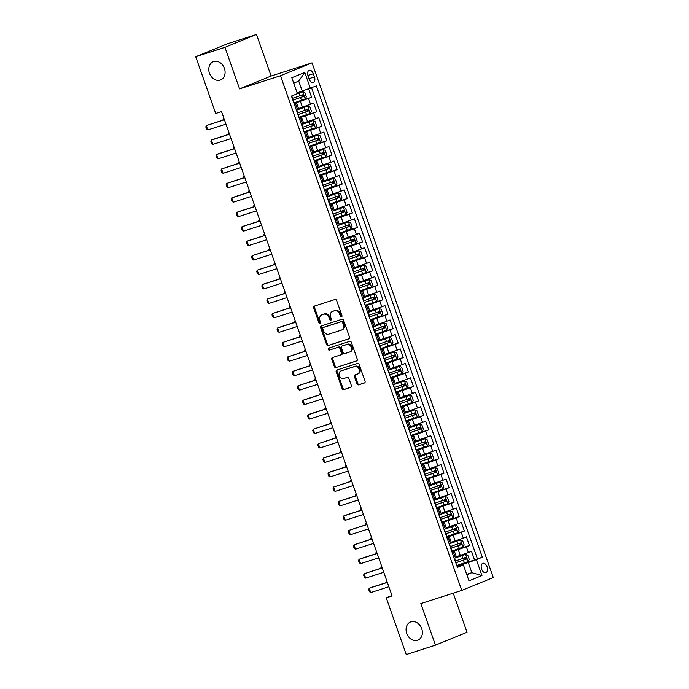 <?xml version="1.0" encoding="UTF-8"?>
<svg xmlns="http://www.w3.org/2000/svg" width="689" height="689" viewBox="0 0 689 689"><rect width="100%" height="100%" fill="white"/><g stroke="black" fill="none" stroke-linecap="round" stroke-linejoin="round"><path stroke-width="1.03" d="M341.494 316.854A1.051 0.844 -112.2 0 0 341.942 315.605L336.637 300.525A1.507 1.206 -112.2 0 0 334.992 299.474L314.339 306.114A1.507 1.206 -112.2 0 0 313.684 307.905L318.998 322.986A1.051 0.844 -112.2 0 0 320.6 322.469L319.92 320.514A4.814 3.85 -112.2 0 1 321.772 314.873A4.814 3.85 -112.2 0 1 321.987 314.795L323.709 314.244A4.814 3.85 -112.2 0 1 328.98 317.603L329.669 319.55A1.051 0.844 -112.2 0 0 331.271 319.033L330.591 317.086A4.814 3.85 -112.2 0 1 332.434 311.445A4.814 3.85 -112.2 0 1 332.658 311.359L334.38 310.808A4.814 3.85 -112.2 0 1 339.651 314.167L340.34 316.122A1.051 0.844 -112.2 0 0 341.494 316.854M410.971 621.805A9.818 7.846 -112.2 0 0 410.523 621.969A9.818 7.846 -112.2 0 0 406.854 633.742A9.818 7.846 -112.2 0 0 417.491 640.305A9.818 7.846 -112.2 0 0 417.939 640.141A9.818 7.846 -112.2 0 0 421.608 628.368A9.818 7.846 -112.2 0 0 410.971 621.805M213.685 61.562A9.818 7.846 -112.2 0 0 213.237 61.726A9.818 7.846 -112.2 0 0 209.568 73.508A9.818 7.846 -112.2 0 0 220.204 80.07A9.818 7.846 -112.2 0 0 220.652 79.907A9.818 7.846 -112.2 0 0 224.321 68.133A9.818 7.846 -112.2 0 0 213.685 61.562M487.08 566.858A4.909 2.945 72.2 0 0 482.851 563.301A4.909 2.945 72.2 0 0 481.628 569.088A4.909 2.945 72.2 0 0 485.857 572.645A4.909 2.945 72.2 0 0 487.08 566.858M356.954 383.807A1.507 1.206 -112.2 0 0 358.607 384.858L364.395 382.989A1.507 1.206 -112.2 0 0 365.049 381.206L359.15 364.455A1.507 1.206 -112.2 0 0 357.505 363.404L336.852 370.053A1.507 1.206 -112.2 0 0 336.198 371.836L342.097 388.587A1.507 1.206 -112.2 0 0 343.742 389.629L350.744 387.382A1.507 1.206 -112.2 0 0 351.39 385.59L348.867 378.425A1.507 1.206 -112.2 0 0 347.222 377.374L343.751 378.494A4.031 3.221 -112.2 0 1 339.384 375.798A4.031 3.221 -112.2 0 1 340.891 370.966A4.031 3.221 -112.2 0 1 341.081 370.897L354.671 366.531A4.031 3.221 -112.2 0 1 359.038 369.226A4.031 3.221 -112.2 0 1 357.531 374.058A4.031 3.221 -112.2 0 1 357.35 374.118L355.085 374.85A1.507 1.206 -112.2 0 0 354.43 376.642L356.954 383.807L357.806 383.454A1.507 1.206 -112.2 0 0 359.46 384.505L364.722 382.817M420.824 603.59L435.465 645.154L406.243 654.55L386.253 597.802L392.101 595.925L221.539 111.592L215.7 113.47L195.71 56.722L224.933 47.326L239.574 88.89L280.483 75.738L461.742 590.43L420.824 603.59M348.858 338.859A1.507 1.206 -112.2 0 0 349.504 337.067L343.604 320.325A1.507 1.206 -112.2 0 0 341.959 319.274L321.307 325.914A1.507 1.206 -112.2 0 0 320.661 327.706L326.56 344.448A1.507 1.206 -112.2 0 0 328.205 345.499L348.996 338.799M351.381 342.39L357.272 359.133A1.507 1.206 -112.2 0 1 356.626 360.924L335.974 367.564A1.507 1.206 -112.2 0 1 334.329 366.514L331.805 359.348A1.507 1.206 -112.2 0 1 332.451 357.565L340.822 354.869A1.507 1.206 -112.2 0 0 341.477 353.078L339.798 348.324A1.507 1.206 -112.2 0 0 338.153 347.273L329.437 350.081A1.051 0.844 -112.2 0 1 328.731 348.091L349.728 341.339A1.507 1.206 -112.2 0 1 351.381 342.39M457.229 565.54L474.557 559.968L471.5 551.295L468.391 552.569L466.358 546.782L451.906 551.725M452.139 551.088L469.467 545.516L466.41 536.834L463.301 538.109L461.26 532.321L446.816 537.265M447.04 536.628L464.377 531.055L461.32 522.383L458.211 523.649L456.17 517.87L441.727 522.805M441.95 522.167L459.287 516.595L456.23 507.922L453.121 509.188L451.08 503.409L436.637 508.353M436.86 507.715L454.197 502.143L451.14 493.462L448.022 494.736L445.99 488.949L431.547 493.892M431.77 493.255L449.099 487.683L446.05 479.01L442.932 480.276L440.9 474.497L426.457 479.432M426.68 478.795L444.009 473.222L440.96 464.55L437.842 465.816L435.81 460.037L421.367 464.98M421.59 464.343L438.919 458.762L435.861 450.089L432.752 451.364L430.72 445.576L416.268 450.52M416.492 449.883L433.829 444.31L430.771 435.637L427.662 436.904L425.621 431.125L411.178 436.059M411.402 435.422L428.739 429.85L425.681 421.177L422.572 422.443L420.531 416.664L406.088 421.599M406.312 420.97L423.649 415.389L420.591 406.717L417.482 407.991L415.441 402.204L400.998 407.147M401.222 406.51L418.55 400.938L415.501 392.256L412.384 393.531L410.351 387.743L395.908 392.687M396.132 392.05L413.46 386.477L410.411 377.805L407.294 379.071L405.261 373.292L390.818 378.227M391.042 377.589L408.37 372.017L405.313 363.344L402.204 364.619L400.171 358.831L385.719 363.775M385.943 363.137L403.28 357.565L400.223 348.884L397.114 350.158L395.073 344.371L380.629 349.314M380.853 348.677L398.19 343.105L395.133 334.432L392.024 335.698L389.983 329.919L375.539 334.854M375.763 334.217L393.1 328.644L390.043 319.972L386.934 321.238L384.893 315.459L370.449 320.402M370.673 319.765L388.002 314.193L384.953 305.511L381.835 306.786L379.803 300.998L365.359 305.942M365.583 305.305L382.912 299.732L379.863 291.059L376.745 292.325L374.713 286.546L360.269 291.481M360.493 290.844L377.822 285.272L374.764 276.599L371.655 277.865L369.623 272.086L355.171 277.03M355.395 276.392L372.732 270.811L369.674 262.139L366.565 263.413L364.524 257.626L350.081 262.569M350.305 261.932L367.642 256.36L364.584 247.687L361.475 248.953L359.434 243.174L344.991 248.109M345.215 247.472L362.552 241.899L359.494 233.226L356.385 234.493L354.344 228.714L339.901 233.649M340.125 233.02L357.453 227.439L354.404 218.766L351.287 220.041L349.254 214.253L334.811 219.197M335.035 218.559L352.363 212.987L349.314 204.306L346.197 205.58L344.164 199.793L329.721 204.736M329.945 204.099L347.273 198.527L344.216 189.854L341.107 191.12L339.074 185.341L324.622 190.276M324.846 189.639L342.183 184.066L339.126 175.394L336.017 176.668L333.976 170.881L319.532 175.824M319.756 175.187L337.093 169.615L334.036 160.933L330.927 162.208L328.886 156.42L314.442 161.364M314.666 160.726L332.003 155.154L328.946 146.481L325.837 147.747L323.796 141.968L309.352 146.903M309.576 146.266L326.913 140.694L323.856 132.021L320.738 133.287L318.706 127.508L304.262 132.452M304.486 131.814L321.815 126.242L318.766 117.561L315.648 118.835L313.616 113.048L299.172 117.991M299.396 117.354L316.725 111.782L313.667 103.109L298.501 108.543M468.391 552.569L456.333 556.738M463.301 538.109L451.243 542.277M458.211 523.649L446.153 527.826M453.121 509.188L441.063 513.365M448.022 494.736L435.973 498.905M442.932 480.276L430.883 484.445M437.842 465.816L425.785 469.993M432.752 451.364L420.695 455.532M427.662 436.904L415.605 441.072M422.572 422.443L410.515 426.62M417.482 407.991L405.425 412.16M412.384 393.531L400.335 397.699M407.294 379.071L395.245 383.248M402.204 364.619L390.146 368.787M397.114 350.158L385.056 354.327M392.024 335.698L379.966 339.875M386.934 321.238L374.876 325.415M381.835 306.786L369.786 310.954M376.745 292.325L364.696 296.494M371.655 277.865L359.598 282.042M366.565 263.413L354.508 267.582M361.475 248.953L349.418 253.121M356.385 234.493L344.328 238.67M351.287 220.041L339.238 224.209M346.197 205.58L334.148 209.749M341.107 191.12L329.049 195.297M336.017 176.668L323.959 180.837M330.927 162.208L318.869 166.376M325.837 147.747L313.779 151.924M320.738 133.287L308.689 137.464M315.648 118.835L303.599 123.004M308.043 75.902L309.163 79.08A4.754 2.851 72.2 0 0 313.262 82.525A4.754 2.851 72.2 0 0 314.451 76.918L313.331 73.74A4.754 2.851 72.2 0 0 309.232 70.295A4.754 2.851 72.2 0 0 308.043 75.902M280.483 75.738L312.031 62.863L493.29 577.554L461.742 590.43M474.557 559.968L482.326 557.229L316.346 85.901L297.157 92.886M482.326 557.229L476.357 559.657L481.955 575.565L468.994 580.853L463.396 564.954L457.427 567.383L291.447 96.064L297.415 93.626L291.817 77.728L304.779 72.44L310.377 88.338M452.079 552.199L454.507 551.536L452.208 552.561M446.989 537.739L449.417 537.076L447.109 538.1M441.899 523.287L444.327 522.624L442.019 523.64M436.809 508.826L439.229 508.163L436.929 509.188M431.71 494.366L434.139 493.703L431.839 494.728M426.62 479.914L429.049 479.251L426.749 480.267M421.53 465.454L423.959 464.791L421.659 465.807M416.44 450.994L418.869 450.33L416.561 451.355M411.35 436.542L413.779 435.879L411.471 436.895M406.26 422.081L408.68 421.418L406.381 422.435M401.162 407.621L403.59 406.958L401.291 407.983M396.072 393.161L398.5 392.506L396.201 393.522M390.982 378.709L393.41 378.046L391.111 379.062M385.892 364.248L388.32 363.585L386.021 364.61M380.802 349.788L383.23 349.125L380.922 350.15M375.712 335.336L378.132 334.673L375.832 335.689M370.613 320.876L373.042 320.213L370.742 321.238M365.523 306.416L367.952 305.752L365.652 306.777M360.433 291.964L362.862 291.301L360.562 292.317M355.343 277.503L357.772 276.84L355.472 277.856M350.253 263.043L352.682 262.38L350.374 263.405M345.163 248.591L347.583 247.928L345.284 248.944M340.065 234.131L342.493 233.468L340.194 234.484M334.975 219.67L337.403 219.007L335.104 220.032M329.885 205.21L332.313 204.555L330.014 205.572M324.795 190.758L327.223 190.095L324.924 191.111M319.705 176.298L322.133 175.635L319.825 176.66M314.615 161.837L317.035 161.174L314.735 162.199M309.516 147.386L311.945 146.723L309.645 147.739M304.426 132.925L306.855 132.262L304.555 133.287M299.336 118.465L301.765 117.802L299.465 118.827M294.306 102.894L311.635 97.321L294.074 103.531M294.246 104.013L296.675 103.35L294.375 104.366M296.675 103.35L298.707 109.129L296.408 110.154M454.24 558.34L456.54 557.323L454.507 551.536M449.15 543.879L451.45 542.863L449.417 537.076M444.06 529.428L446.36 528.403L444.327 522.624M438.971 514.967L441.27 513.951L439.229 508.163M433.872 500.507L436.18 499.491L434.139 493.703M428.782 486.055L431.081 485.03L429.049 479.251M423.692 471.595L425.991 470.578L423.959 464.791M418.602 457.134L420.901 456.118L418.869 450.33M413.512 442.683L415.811 441.658L413.779 435.879M408.422 428.222L410.722 427.197L408.68 421.418M403.323 413.762L405.632 412.745L403.59 406.958M398.233 399.301L400.542 398.285L398.5 392.506M393.143 384.85L395.443 383.825L393.41 378.046M388.053 370.389L390.353 369.373L388.32 363.585M382.963 355.929L385.263 354.913L383.23 349.125M377.873 341.477L380.173 340.452L378.132 334.673M372.783 327.017L375.083 326L373.042 320.213M367.685 312.556L369.993 311.54L367.952 305.752M362.595 298.104L364.894 297.08L362.862 291.301M357.505 283.644L359.804 282.619L357.772 276.84M352.415 269.184L354.714 268.167L352.682 262.38M347.325 254.732L349.624 253.707L347.583 247.928M342.235 240.272L344.534 239.247L342.493 233.468M337.136 225.811L339.444 224.795L337.403 219.007M332.046 211.351L334.346 210.334L332.313 204.555M326.956 196.899L329.256 195.874L327.223 190.095M321.866 182.439L324.166 181.422L322.133 175.635M316.776 167.978L319.076 166.962L317.035 161.174M311.686 153.526L313.986 152.502L311.945 146.723M306.588 139.066L308.896 138.05L306.855 132.262M301.498 124.606L303.797 123.589L301.765 117.802M316.725 111.782L313.616 113.048M321.815 126.242L318.706 127.508M326.913 140.694L323.796 141.968M332.003 155.154L328.886 156.42M337.093 169.615L333.976 170.881M342.183 184.066L339.074 185.341M347.273 198.527L344.164 199.793M352.363 212.987L349.254 214.253M357.453 227.439L354.344 228.714M362.552 241.899L359.434 243.174M367.642 256.36L364.524 257.626M372.732 270.811L369.623 272.086M377.822 285.272L374.713 286.546M382.912 299.732L379.803 300.998M388.002 314.193L384.893 315.459M393.1 328.644L389.983 329.919M398.19 343.105L395.073 344.371M403.28 357.565L400.171 358.831M408.37 372.017L405.261 373.292M413.46 386.477L410.351 387.743M418.55 400.938L415.441 402.204M423.649 415.389L420.531 416.664M428.739 429.85L425.621 431.125M433.829 444.31L430.72 445.576M438.919 458.762L435.81 460.037M444.009 473.222L440.9 474.497M449.099 487.683L445.99 488.949M454.197 502.143L451.08 503.409M459.287 516.595L456.17 517.87M464.377 531.055L461.26 532.321M469.467 545.516L466.358 546.782M477.417 558.805L311.566 87.856M311.635 97.321L308.681 88.941M466.694 574.333L471.836 572.68L468.27 562.56L457.005 566.177M302.29 91.232L298.725 81.113L293.729 83.154M239.574 88.89L271.121 76.014L256.489 34.45L224.933 47.326M256.489 34.45L227.258 43.846L195.71 56.722M435.465 645.154L467.013 632.278L453.241 593.16M271.121 76.014L312.031 62.863M391.946 595.485L386.253 597.802M466.832 574.721L471.836 572.68L481.955 575.565M457.169 566.659L463.396 564.954M468.27 562.56L476.357 559.657M298.725 81.113L304.779 72.44M341.899 316.509A1.051 0.844 -112.2 0 1 341.193 315.777L340.504 313.822A4.814 3.85 -112.2 0 0 335.233 310.463L334.38 310.808M333.08 311.195A4.814 3.85 -112.2 0 1 333.287 311.092A4.814 3.85 -112.2 0 1 333.51 311.015L335.233 310.463M322.409 314.623A4.814 3.85 -112.2 0 1 322.624 314.528A4.814 3.85 -112.2 0 1 322.84 314.442L324.562 313.891A4.814 3.85 -112.2 0 1 329.833 317.25L330.522 319.205A1.051 0.844 -112.2 0 0 331.228 319.937M314.864 305.95A1.507 1.206 -112.2 0 0 314.537 307.561L319.851 322.633A1.051 0.844 -112.2 0 0 320.557 323.365M321.832 325.742A1.507 1.206 -112.2 0 0 321.513 327.353L327.413 344.104A1.507 1.206 -112.2 0 0 329.058 345.155L349.177 338.678M342.554 322.4A1.051 0.844 -112.2 0 0 341.399 321.668L323.27 327.499A1.051 0.844 -112.2 0 0 322.814 328.748L323.537 330.806A4.814 3.85 -112.2 0 0 328.808 334.165L341.201 330.177A4.814 3.85 -112.2 0 0 341.425 330.1A4.814 3.85 -112.2 0 0 343.277 324.459L342.554 322.4L343.406 322.056A1.051 0.844 -112.2 0 0 342.252 321.315L341.399 321.668M324.028 327.189A1.051 0.844 -112.2 0 1 324.123 327.146L342.252 321.315M342.054 329.833A4.814 3.85 -112.2 0 0 342.278 329.755A4.814 3.85 -112.2 0 0 344.13 324.114L343.277 324.459M343.406 322.056L344.13 324.114M356.954 360.743L335.974 367.564M332.976 357.393A1.507 1.206 -112.2 0 0 332.658 359.003L335.181 366.169A1.507 1.206 -112.2 0 0 336.826 367.22M340.96 354.809L341.684 354.516A1.507 1.206 -112.2 0 0 342.33 352.734L340.65 347.979A1.507 1.206 -112.2 0 0 339.005 346.929L329.437 350.081M329.325 347.902A1.051 0.844 -112.2 0 0 330.289 349.728M349.521 352.07A4.031 3.221 -112.2 0 0 349.702 352.001A4.031 3.221 -112.2 0 0 351.209 347.17A4.031 3.221 -112.2 0 0 346.843 344.483L342.054 346.024A1.507 1.206 -112.2 0 0 341.408 347.807L343.079 352.561A1.507 1.206 -112.2 0 0 344.724 353.612L349.521 352.07M350.374 351.726A4.031 3.221 -112.2 0 0 350.555 351.657A4.031 3.221 -112.2 0 0 352.062 346.825A4.031 3.221 -112.2 0 0 347.695 344.13L346.843 344.483M342.769 345.732A1.507 1.206 -112.2 0 1 342.907 345.671L347.695 344.13M355.61 374.678A1.507 1.206 -112.2 0 0 355.283 376.289L357.806 383.454M358.202 373.774A4.031 3.221 -112.2 0 0 358.383 373.705A4.031 3.221 -112.2 0 0 359.891 368.873A4.031 3.221 -112.2 0 0 355.524 366.178L354.671 366.531M341.563 370.699A4.031 3.221 -112.2 0 1 341.744 370.622A4.031 3.221 -112.2 0 1 341.933 370.553L355.524 366.178M337.377 369.881A1.507 1.206 -112.2 0 0 337.05 371.492L342.95 388.234A1.507 1.206 -112.2 0 0 344.595 389.285L351.071 387.201M294.263 102.782L305.158 98.932L306.355 96.796L304.831 92.455L302.617 91.706L297.407 93.592M302.617 91.706L297.381 93.523M292.894 100.172L303.41 96.494L302.798 94.763L292.679 98.294M301.119 95.297C302.376 95.487 302.574 96.064 301.73 97.037L292.868 100.103M222.909 120.11L223.348 118.629L223.77 119.834M223.934 118.387L223.348 118.629L223.951 118.439M294.057 103.462L293.462 100.516M291.886 96.029L292.524 99.113M225.949 124.098L207.82 129.928L206.562 129.067L205.796 126.897L206.295 125.587L224.373 119.645M207.82 129.928L206.295 125.587L224.416 119.757M299.353 117.233L310.257 113.392L311.454 111.248L309.921 106.916L307.707 106.166L296.494 110.119M307.707 106.166L297.726 109.611M297.984 114.624L308.5 110.955L307.888 109.215L297.777 112.755M306.209 109.758C307.466 109.939 307.673 110.516 306.82 111.497L297.958 114.555M227.999 134.57L228.438 133.089L228.869 134.295M229.024 132.848L228.438 133.089L229.041 132.891M304.443 131.694L315.347 127.853L316.544 125.708L315.011 121.367L312.797 120.618L301.584 124.571M312.797 120.618L302.824 124.072M303.074 129.084L313.598 125.407L312.987 123.675L302.867 127.215M311.299 124.218C312.556 124.399 312.763 124.976 311.91 125.949L303.048 129.015M233.097 149.031L233.528 147.541L233.959 148.746M234.122 147.308L233.528 147.541L234.131 147.351M309.533 146.154L320.437 142.304L321.634 140.168L320.109 135.828L317.887 135.078L306.674 139.032M317.887 135.078L307.914 138.523M308.164 143.545L318.688 139.867L318.077 138.136L307.957 141.667M316.389 138.678C317.646 138.859 317.853 139.436 317 140.41L308.147 143.476M238.187 163.482L238.627 162.001L239.049 163.207M239.212 161.76L238.627 162.001L239.229 161.812M314.623 160.606L325.527 156.765L326.724 154.62L325.199 150.288L322.986 149.539L311.764 153.492M322.986 149.539L313.004 152.984M313.262 158.005L323.778 154.327L323.167 152.588L313.047 156.127M321.487 153.13C322.736 153.311 322.943 153.897 322.099 154.87L313.237 157.927M243.277 177.943L243.717 176.462L244.139 177.667M244.302 176.22L243.717 176.462L244.319 176.263M299.147 117.922L298.552 114.968M296.976 110.49L297.614 113.573M231.039 138.558L212.91 144.38L211.652 143.527L210.886 141.357L211.385 140.048L212.918 139.419L229.471 134.097M212.91 144.38L211.385 140.048L229.506 134.217M304.237 132.383L303.229 129.506M302.066 124.95L302.704 128.033M236.129 153.01L218.008 158.84L216.742 157.988L215.976 155.817L216.475 154.508L218.017 153.88L234.561 148.557M218.008 158.84L216.475 154.508L234.604 148.678M309.327 146.835L308.741 143.889M307.156 139.402L307.794 142.485M241.219 167.47L223.098 173.301L221.832 172.439L221.074 170.278L221.565 168.96L239.651 163.017M223.098 173.301L221.565 168.96L239.694 163.138M314.417 161.295L313.831 158.341M312.246 153.862L312.884 156.946M246.309 181.93L228.188 187.761L226.922 186.9L226.164 184.73L226.664 183.42L244.741 177.469M228.188 187.761L226.664 183.42L244.784 177.59M319.722 175.066L330.617 171.225L331.814 169.081L330.289 164.749L328.076 163.991L316.862 167.944M328.076 163.991L318.094 167.444M318.352 172.457L328.868 168.788L328.257 167.048L318.137 170.588M326.577 167.591C327.835 167.772 328.033 168.349 327.189 169.322L318.327 172.388M248.367 192.403L248.807 190.922L249.229 192.128M249.392 190.681L248.807 190.922L249.409 190.724M319.507 175.755L318.507 172.879M317.345 168.323L317.982 171.406M251.399 196.391L233.278 202.213L232.021 201.36L231.254 199.19L231.754 197.881L233.287 197.252L249.831 191.93M233.278 202.213L231.754 197.881L249.874 192.05M324.812 189.527L335.707 185.685L336.904 183.541L335.379 179.2L333.166 178.451L321.952 182.404M333.166 178.451L323.184 181.896M323.442 186.917L333.958 183.24L333.347 181.508L323.227 185.04M331.667 182.051C332.925 182.232 333.123 182.809 332.279 183.782L323.417 186.848M253.457 206.855L253.897 205.374L254.319 206.579M254.482 205.133L253.897 205.374L254.499 205.184M324.605 190.207L323.597 187.339M322.435 182.774L323.072 185.858M256.497 210.843L238.368 216.673L237.111 215.812L236.344 213.65L236.844 212.333L238.377 211.712L254.921 206.39M238.368 216.673L236.844 212.333L254.964 206.511M329.902 203.987L340.805 200.137L342.002 198.001L340.469 193.661L338.256 192.911L327.042 196.865M338.256 192.911L328.274 196.356M328.532 201.377L339.048 197.7L338.437 195.96L328.326 199.5M336.757 196.503C338.015 196.684 338.221 197.269 337.369 198.243L328.507 201.3M258.547 221.315L258.986 219.834L259.417 221.04M259.572 219.593L258.986 219.834L259.589 219.636M329.695 204.667L329.101 201.722M327.525 197.235L328.162 200.318M261.587 225.303L243.458 231.134L242.201 230.272L241.434 228.102L241.934 226.793L243.467 226.164L260.02 220.842M243.458 231.134L241.934 226.793L260.054 220.962M334.992 218.439L345.895 214.598L347.092 212.453L345.559 208.121L343.346 207.372L332.132 211.316M343.346 207.372L333.373 210.817M333.622 215.829L344.138 212.16L343.535 210.421L333.416 213.96M341.847 210.963C343.105 211.144 343.311 211.721 342.459 212.694L333.597 215.76M263.646 235.776L264.076 234.294L264.507 235.5M264.671 234.053L264.076 234.294L264.679 234.096M334.785 219.128L334.191 216.174M332.615 211.695L333.252 214.779M266.677 239.763L248.557 245.585L247.291 244.733L246.524 242.562L247.024 241.253L248.557 240.625L265.11 235.302M248.557 245.585L247.024 241.253L265.153 235.423M340.082 232.899L350.985 229.058L352.182 226.914L350.658 222.573L348.436 221.824L337.222 225.777M348.436 221.824L338.463 225.277M338.712 230.29L349.237 226.612L348.625 224.881L338.506 228.421M346.937 225.424C348.195 225.604 348.401 226.181 347.549 227.155L338.695 230.221M268.736 250.236L269.175 248.746L269.597 249.952M269.761 248.505L269.175 248.746L269.778 248.557M345.172 247.36L356.075 243.51L357.272 241.374L355.748 237.033L353.535 236.284L342.312 240.237M353.535 236.284L343.553 239.729M343.811 244.75L354.327 241.072L353.715 239.341L343.596 242.873M352.036 239.875C353.285 240.065 353.491 240.642 352.647 241.615L343.785 244.681M273.826 264.688L274.265 263.207L274.687 264.412M274.851 262.965L274.265 263.207L274.868 263.009M350.27 261.811L361.165 257.97L362.362 255.826L360.838 251.494L358.624 250.744L347.411 254.697M358.624 250.744L348.643 254.189M348.901 259.202L359.417 255.533L358.805 253.793L348.686 257.333M357.126 254.336C358.383 254.517 358.581 255.094 357.737 256.075L348.875 259.133M278.916 279.148L279.355 277.667L279.777 278.873M279.941 277.426L279.355 277.667L279.958 277.469M355.36 276.272L366.255 272.431L367.452 270.286L365.928 265.945L363.714 265.196L352.501 269.149M363.714 265.196L353.733 268.65M353.991 273.662L364.507 269.985L363.895 268.254L353.776 271.793M362.216 268.796C363.473 268.977 363.671 269.554 362.827 270.527L353.965 273.593M284.006 293.609L284.445 292.119L284.867 293.325M285.031 291.886L284.445 292.119L285.048 291.929M360.45 290.732L371.354 286.882L372.551 284.746L371.018 280.406L368.804 279.656L357.591 283.61M368.804 279.656L358.823 283.101M359.081 288.123L369.597 284.445L368.985 282.714L358.874 286.245M367.306 283.248C368.563 283.437 368.77 284.014 367.917 284.988L359.055 288.054M289.096 308.061L289.535 306.579L289.957 307.785M290.121 306.338L289.535 306.579L290.138 306.39M365.54 305.184L376.444 301.343L377.641 299.198L376.108 294.866L373.894 294.117L362.681 298.07M373.894 294.117L363.921 297.562M364.171 302.574L374.687 298.905L374.084 297.166L363.964 300.705M372.396 297.708C373.653 297.889 373.86 298.466 373.007 299.448L364.145 302.505M294.186 322.521L294.625 321.04L295.056 322.245M295.211 320.798L294.625 321.04L295.228 320.841M370.63 319.644L381.534 315.803L382.731 313.659L381.206 309.318L378.984 308.569L367.771 312.522M378.984 308.569L369.011 312.022M369.261 317.035L379.785 313.357L379.174 311.626L369.054 315.166M377.486 312.169C378.743 312.35 378.95 312.927 378.097 313.9L369.244 316.966M299.284 336.981L299.715 335.491L300.146 336.697M300.309 335.259L299.715 335.491L300.326 335.302M375.72 334.105L386.624 330.255L387.821 328.119L386.296 323.778L384.074 323.029L372.861 326.982M384.074 323.029L374.101 326.474M374.36 331.495L384.875 327.818L384.264 326.086L374.144 329.618M382.584 326.629C383.833 326.81 384.04 327.387 383.187 328.36L374.334 331.426M304.374 351.433L304.814 349.952L305.236 351.157M305.399 349.711L304.814 349.952L305.416 349.762M380.81 348.556L391.714 344.715L392.911 342.571L391.386 338.239L389.173 337.489L377.96 341.443M389.173 337.489L379.191 340.934M379.45 345.956L389.965 342.278L389.354 340.538L379.234 344.078M387.674 341.081C388.932 341.262 389.13 341.847 388.286 342.821L379.424 345.878M309.464 365.893L309.904 364.412L310.326 365.618M310.489 364.171L309.904 364.412L310.506 364.214M385.909 363.017L396.804 359.176L398.001 357.031L396.476 352.699L394.263 351.941L383.05 355.894M394.263 351.941L384.281 355.395M384.54 360.407L395.055 356.738L394.444 354.999L384.324 358.538M392.764 355.541C394.022 355.722 394.22 356.299 393.376 357.272L384.514 360.338M314.554 380.354L314.994 378.872L315.416 380.078M315.579 378.631L314.994 378.872L315.596 378.674M390.999 377.477L401.902 373.636L403.099 371.492L401.566 367.151L399.353 366.402L388.14 370.355M399.353 366.402L389.371 369.847M389.629 374.868L400.145 371.19L399.534 369.459L389.423 372.99M397.854 370.002C399.112 370.182 399.31 370.76 398.466 371.733L389.604 374.799M319.644 394.806L320.084 393.324L320.506 394.53M320.669 393.083L320.084 393.324L320.686 393.135M396.089 391.938L406.992 388.088L408.189 385.952L406.656 381.611L404.443 380.862L393.23 384.815M404.443 380.862L394.461 384.307M394.719 389.328L405.235 385.651L404.624 383.911L394.513 387.451M402.944 384.453C404.202 384.634 404.409 385.22 403.556 386.193L394.694 389.251M324.734 409.266L325.174 407.785L325.604 408.99M325.759 407.543L325.174 407.785L325.776 407.587M339.875 233.58L338.867 230.712M338.859 230.703L339.289 230.634M337.705 226.156L338.342 229.23M271.767 254.215L253.647 260.046L252.381 259.193L251.623 257.023L252.114 255.705L270.2 249.762M253.647 260.046L252.114 255.705L270.243 249.883M344.965 248.04L343.966 245.172M342.795 240.607L343.432 243.691M276.857 268.676L258.737 274.506L257.471 273.645L256.713 271.475L257.212 270.166L275.29 264.223M258.737 274.506L257.212 270.166L275.333 264.335M350.055 262.5L349.469 259.546M347.893 255.068L348.531 258.151M281.947 283.136L263.827 288.958L262.569 288.105L261.803 285.935L262.302 284.626L263.835 283.997L280.38 278.675M263.827 288.958L262.302 284.626L280.423 278.795M355.154 276.961L354.559 274.007M352.983 269.528L353.621 272.603M287.046 297.588L268.917 303.418L267.659 302.566L266.893 300.395L267.392 299.078L285.47 293.135M268.917 303.418L267.392 299.078L285.513 293.256M360.244 291.413L359.236 288.545M358.073 283.98L358.711 287.063M292.136 312.048L274.007 317.879L272.749 317.018L271.983 314.847L272.482 313.538L290.56 307.595M274.007 317.879L272.482 313.538L290.603 307.707M365.334 305.873L364.739 302.919M363.163 298.44L363.801 301.524M297.226 326.508L279.105 332.331L277.839 331.478L277.073 329.308L277.572 327.998L279.105 327.37L295.659 322.047M279.105 332.331L277.572 327.998L295.702 322.168M370.424 320.333L369.416 317.457M369.407 317.448L369.838 317.379M368.253 312.901L368.891 315.984M302.316 340.96L284.195 346.791L282.929 345.938L282.171 343.768L282.662 342.459L300.748 336.508M284.195 346.791L282.662 342.459L300.792 336.628M375.514 334.785L374.928 331.84M373.343 327.353L373.981 330.436M307.406 355.421L289.285 361.251L288.019 360.39L287.261 358.228L287.761 356.911L305.838 350.968M289.285 361.251L287.761 356.911L305.882 351.089M380.604 349.245L380.018 346.291M378.442 341.813L379.079 344.896M312.496 369.881L294.375 375.712L293.118 374.85L292.351 372.68L292.851 371.371L294.384 370.742L310.928 365.42M294.375 375.712L292.851 371.371L310.972 365.54M385.702 363.706L385.108 360.752M383.532 356.273L384.169 359.357M317.595 384.341L299.465 390.163L298.208 389.311L297.441 387.14L297.941 385.831L316.018 379.88M299.465 390.163L297.941 385.831L316.062 380.001M390.792 378.158L389.785 375.29M388.622 370.725L389.259 373.808M322.685 398.793L304.555 404.624L303.298 403.763L302.531 401.601L303.031 400.283L304.564 399.663L321.108 394.341M304.555 404.624L303.031 400.283L321.152 394.461M395.882 392.618L395.288 389.673M393.712 385.185L394.349 388.269M327.775 413.254L309.654 419.084L308.388 418.223L307.621 416.053L308.121 414.744L309.654 414.115L326.207 408.792M309.654 419.084L308.121 414.744L326.25 408.913M401.179 406.389L412.082 402.548L413.279 400.404L411.746 396.072L409.533 395.322L398.32 399.267M409.533 395.322L399.56 398.767M399.809 403.78L410.334 400.111L409.722 398.371L399.603 401.911M408.034 398.914C409.292 399.095 409.499 399.672 408.646 400.645L399.792 403.711M329.833 423.726L330.264 422.245L330.694 423.451M330.858 422.004L330.264 422.245L330.866 422.047M406.269 420.85L417.172 417.009L418.369 414.864L416.845 410.523L414.623 409.774L403.409 413.727M414.623 409.774L404.65 413.228M404.908 418.24L415.424 414.563L414.812 412.832L404.693 416.371M413.133 413.374C414.382 413.555 414.589 414.132 413.736 415.105L404.882 418.171M334.923 438.187L335.362 436.697L335.784 437.903M335.948 436.456L335.362 436.697L335.965 436.507M411.359 435.31L422.262 431.46L423.459 429.325L421.935 424.984L419.722 424.235L408.499 428.188M419.722 424.235L409.74 427.68M409.998 432.701L420.514 429.023L419.902 427.292L409.783 430.823M418.223 427.826C419.472 428.015 419.679 428.592 418.834 429.566L409.972 432.632M340.013 452.639L340.452 451.157L340.874 452.363M341.038 450.916L340.452 451.157L341.055 450.959M416.457 449.762L427.352 445.921L428.549 443.776L427.025 439.444L424.812 438.695L413.598 442.648M424.812 438.695L414.83 442.14M415.088 447.152L425.604 443.483L424.992 441.744L414.873 445.283M423.313 442.286C424.57 442.467 424.768 443.044 423.924 444.026L415.062 447.083M345.103 467.099L345.542 465.618L345.964 466.823M346.128 465.376L345.542 465.618L346.145 465.419M400.972 407.078L400.378 404.124M398.802 399.646L399.439 402.729M332.865 427.714L314.744 433.536L313.478 432.683L312.72 430.513L313.211 429.204L331.297 423.253M314.744 433.536L313.211 429.204L331.34 423.373M406.062 421.53L405.476 418.585M403.892 414.106L404.529 417.181M337.954 442.166L319.834 447.996L318.568 447.144L317.81 444.973L318.309 443.656L336.387 437.713M319.834 447.996L318.309 443.656L336.43 437.834M411.152 435.991L410.153 433.123M408.99 428.558L409.628 431.641M343.044 456.626L324.924 462.457L323.666 461.596L322.9 459.425L323.399 458.116L324.932 457.487L341.477 452.173M324.924 462.457L323.399 458.116L341.52 452.285M416.251 450.451L415.656 447.497M414.08 443.018L414.718 446.102M348.134 471.087L330.014 476.909L328.756 476.056L327.99 473.886L328.489 472.576L330.022 471.948L346.567 466.625M330.014 476.909L328.489 472.576L346.61 466.746M421.547 464.222L432.451 460.381L433.639 458.237L432.115 453.896L429.902 453.147L418.688 457.1M429.902 453.147L419.92 456.6M420.178 461.613L430.694 457.935L430.082 456.204L419.963 459.744M428.403 456.747C429.66 456.928 429.858 457.505 429.014 458.478L420.152 461.544M350.193 481.559L350.632 480.069L351.054 481.275M351.218 479.837L350.632 480.069L351.235 479.88M421.341 464.911L420.746 461.957M419.17 457.479L419.808 460.553M353.233 485.538L335.104 491.369L333.846 490.516L333.08 488.346L333.579 487.028L351.657 481.086M335.104 491.369L333.579 487.028L351.7 481.206M426.637 478.683L437.541 474.833L438.738 472.697L437.205 468.356L434.992 467.607L423.778 471.56M434.992 467.607L425.01 471.052M425.268 476.073L435.784 472.396L435.172 470.665L425.061 474.196M433.493 471.198C434.75 471.388 434.957 471.965 434.104 472.938L425.242 476.004M355.283 496.011L355.722 494.53L356.153 495.736M356.308 494.289L355.722 494.53L356.325 494.34M426.431 479.363L425.836 476.418M424.26 471.931L424.898 475.014M358.323 499.999L340.202 505.829L338.936 504.968L338.17 502.798L338.669 501.489L340.202 500.86L356.756 495.546M340.202 505.829L338.669 501.489L356.79 495.658M431.727 493.135L442.631 489.293L443.828 487.149L442.295 482.817L440.082 482.067L428.868 486.021M440.082 482.067L430.108 485.512M430.358 490.525L440.882 486.856L440.271 485.116L430.151 488.656M438.583 485.659C439.84 485.84 440.047 486.417 439.194 487.399L430.332 490.456M360.381 510.471L360.812 508.99L361.243 510.196M361.406 508.749L360.812 508.99L361.415 508.792M431.521 493.824L430.926 490.869M429.35 486.391L429.988 489.474M363.413 514.459L345.292 520.281L344.026 519.428L343.26 517.258L343.759 515.949L345.301 515.32L361.846 509.998M345.292 520.281L343.759 515.949L361.889 510.118M436.817 507.595L447.721 503.754L448.918 501.609L447.394 497.269L445.172 496.519L433.958 500.472M445.172 496.519L435.198 499.973M435.448 504.985L445.972 501.308L445.361 499.577L435.241 503.116M443.673 500.119C444.93 500.3 445.137 500.877 444.284 501.85L435.431 504.916M365.471 524.932L365.911 523.442L366.333 524.656M366.496 523.209L365.911 523.442L366.514 523.252M436.611 508.284L435.603 505.407M435.594 505.399L436.025 505.33M434.44 500.851L435.078 503.935M368.503 528.911L350.382 534.742L349.116 533.889L348.358 531.719L348.849 530.409L366.936 524.458M350.382 534.742L348.849 530.409L366.979 524.579M441.907 522.055L452.811 518.206L454.008 516.07L452.484 511.729L450.27 510.98L439.048 514.933M450.27 510.98L440.288 514.425M440.547 519.446L451.062 515.768L450.451 514.037L440.331 517.568M448.772 514.58C450.02 514.761 450.227 515.338 449.383 516.311L440.521 519.377M370.561 539.384L371.001 537.902L371.423 539.108M371.586 537.661L371.001 537.902L371.604 537.713M441.701 522.736L441.115 519.79M439.539 515.303L440.168 518.386M373.593 543.371L355.472 549.202L354.206 548.341L353.448 546.179L353.948 544.861L372.026 538.919M355.472 549.202L353.948 544.861L372.069 539.039M447.006 536.507L457.901 532.666L459.098 530.521L457.574 526.189L455.36 525.44L444.147 529.393M455.36 525.44L445.378 528.885M445.637 533.906L456.152 530.229L455.541 528.489L445.421 532.029M453.862 529.031C455.119 529.212 455.317 529.798 454.473 530.771L445.611 533.829M375.651 553.844L376.091 552.363L376.513 553.568M376.676 552.122L376.091 552.363L376.694 552.165M446.799 537.196L446.205 534.242M444.629 529.763L445.266 532.847M378.683 557.832L360.562 563.662L359.305 562.801L358.538 560.631L359.038 559.322L360.571 558.693L377.116 553.37M360.562 563.662L359.038 559.322L377.159 553.491M452.096 550.967L462.991 547.126L464.188 544.982L462.663 540.65L460.45 539.892L449.237 543.845M460.45 539.892L450.468 543.345M450.727 548.358L461.242 544.689L460.631 542.949L450.511 546.489M458.952 543.492C460.209 543.673 460.407 544.25 459.563 545.223L450.701 548.289M380.741 568.304L381.181 566.823L381.603 568.029M381.766 566.582L381.181 566.823L381.784 566.625M451.889 551.656L451.295 548.702M449.719 544.224L450.356 547.307M383.782 572.292L365.652 578.114L364.395 577.261L363.628 575.091L364.128 573.782L382.206 567.831M365.652 578.114L364.128 573.782L382.249 567.951M457.186 565.428L468.089 561.587L469.287 559.442L467.753 555.101L465.54 554.352L454.327 558.305M465.54 554.352L455.558 557.797M455.817 562.818L466.332 559.141L465.721 557.41L455.61 560.941M464.041 557.952C465.299 558.133 465.506 558.71 464.653 559.683L455.791 562.749M385.831 582.756L386.271 581.275L386.701 582.481M386.856 581.034L386.271 581.275L386.873 581.085M456.979 566.108L455.972 563.24M454.809 558.676L455.446 561.759M388.872 586.744L370.742 592.574L369.485 591.713L368.718 589.551L369.218 588.234L370.751 587.614L387.304 582.291M370.742 592.574L369.218 588.234L387.339 582.412M460.304 555.463L458.271 549.676M455.214 541.003L453.181 535.224M450.124 526.542L448.083 520.763M445.034 512.091L442.993 506.303M439.944 497.63L437.903 491.851M434.845 483.17L432.813 477.391M429.755 468.718L427.723 462.93M424.665 454.258L422.633 448.47M419.575 439.797L417.534 434.018M414.485 425.346L412.444 419.558M409.395 410.885L407.354 405.098M404.297 396.425L402.264 390.646M399.207 381.964L397.174 376.185M394.117 367.513L392.084 361.725M389.027 353.052L386.985 347.273M383.937 338.592L381.895 332.813M378.847 324.14L376.805 318.352M373.748 309.68L371.716 303.901M368.658 295.219L366.626 289.44M363.568 280.767L361.536 274.98M358.478 266.307L356.446 260.52M353.388 251.847L351.347 246.068M348.298 237.395L346.257 231.607M343.208 222.935L341.167 217.147M338.11 208.474L336.077 202.695M333.02 194.014L330.987 188.235M327.93 179.562L325.897 173.774M322.84 165.102L320.798 159.323M317.75 150.641L315.708 144.862M312.66 136.189L310.618 130.402M307.561 121.729L305.528 115.95M302.471 107.269L300.438 101.49M297.596 109.663L295.564 103.884M455.429 557.857L453.396 552.07M450.339 543.397L448.306 537.618M445.249 528.937L443.208 523.158M440.159 514.485L438.118 508.697M435.069 500.025L433.028 494.237M429.97 485.564L427.938 479.785M424.88 471.112L422.848 465.325M419.79 456.652L417.758 450.864M414.7 442.192L412.668 436.413M409.611 427.731L407.569 421.952M404.521 413.279L402.479 407.492M399.422 398.819L397.389 393.04M394.332 384.359L392.299 378.58M389.242 369.907L387.209 364.119M384.152 355.446L382.119 349.667M379.062 340.986L377.021 335.207M373.972 326.534L371.931 320.747M368.882 312.074L366.841 306.286M363.783 297.614L361.751 291.835M358.693 283.162L356.661 277.374M353.603 268.701L351.571 262.914M348.513 254.241L346.472 248.462M343.423 239.781L341.382 234.002M338.333 225.329L336.292 219.541M333.235 210.868L331.202 205.089M328.145 196.408L326.112 190.629M323.055 181.956L321.022 176.169M317.965 167.496L315.924 161.717M312.875 153.036L310.834 147.257M307.785 138.584L305.744 132.796M302.686 124.123L300.654 118.336M310.558 104.375L308.526 98.596M307.914 75.48L313.331 73.74M309.017 78.667L314.451 76.918M340.504 313.822L339.651 314.167M333.51 311.015L332.658 311.359M330.522 319.205L329.669 319.55M329.833 317.25L328.98 317.603M324.562 313.891L323.709 314.244M322.84 314.442L321.987 314.795M319.851 322.633L318.998 322.986M314.537 307.561L313.684 307.905M341.193 315.777L340.34 316.122M329.058 345.155L328.205 345.499M327.413 344.104L326.56 344.448M321.513 327.353L320.661 327.706M324.123 327.146L323.27 327.499M335.181 366.169L334.329 366.514M332.658 359.003L331.805 359.348M342.33 352.734L341.477 353.078M340.65 347.979L339.798 348.324M339.005 346.929L338.153 347.273M342.907 345.671L342.054 346.024M355.283 376.289L354.43 376.642M341.933 370.553L341.081 370.897M344.595 389.285L343.742 389.629M342.95 388.234L342.097 388.587M337.05 371.492L336.198 371.836M359.46 384.505L358.607 384.858M305.193 98.88L302.669 91.723M299.904 95.805L298.931 93.058M301.481 100.293L300.516 97.545M301.73 97.037L303.41 96.494M310.283 113.34L307.768 106.184M304.994 110.266L304.03 107.518M306.571 114.744L305.606 111.997M306.82 111.497L308.5 110.955M315.373 127.801L312.858 120.644M310.084 124.726L309.12 121.979M311.661 129.205L310.696 126.457M311.91 125.949L313.598 125.407M320.471 142.253L317.948 135.096M315.174 139.178L314.21 136.431M316.751 143.665L315.786 140.918M317 140.41L318.688 139.867M325.561 156.713L323.038 149.556M320.264 153.638L319.3 150.891M321.849 158.117L320.876 155.378M322.099 154.87L323.778 154.327M330.651 171.173L328.128 164.016M325.363 168.099L324.39 165.351M326.939 172.577L325.966 169.83M327.189 169.322L328.868 168.788M335.741 185.625L333.218 178.468M330.453 182.551L329.48 179.812M332.029 187.038L331.064 184.29M332.279 183.782L333.958 183.24M340.831 200.086L338.316 192.929M335.543 197.011L334.578 194.264M337.119 201.498L336.154 198.751M337.369 198.243L339.048 197.7M345.921 214.546L343.406 207.389M340.633 211.471L339.668 208.724M342.209 215.95L341.244 213.202M342.459 212.694L344.138 212.16M351.011 228.998L348.496 221.841M345.723 225.932L344.758 223.184M347.299 230.41L346.334 227.663M347.549 227.155L349.237 226.612M356.11 243.458L353.586 236.301M350.813 240.383L349.848 237.636M352.398 244.871L351.424 242.123M352.647 241.615L354.327 241.072M361.2 257.919L358.676 250.762M355.903 254.844L354.938 252.096M357.488 259.322L356.514 256.575M357.737 256.075L359.417 255.533M366.29 272.37L363.766 265.213M361.002 269.304L360.028 266.557M362.578 273.783L361.613 271.035M362.827 270.527L364.507 269.985M371.38 286.831L368.856 279.674M366.092 283.756L365.118 281.009M367.668 288.243L366.703 285.496M367.917 284.988L369.597 284.445M376.47 301.291L373.955 294.134M371.182 298.216L370.217 295.469M372.758 302.695L371.793 299.948M373.007 299.448L374.687 298.905M381.56 315.751L379.045 308.594M376.272 312.677L375.307 309.929M377.848 317.155L376.883 314.408M378.097 313.9L379.785 313.357M386.658 330.203L384.135 323.046M381.361 327.129L380.397 324.381M382.946 331.616L381.973 328.868M383.187 328.36L384.875 327.818M391.748 344.664L389.225 337.507M386.451 341.589L385.487 338.842M388.036 346.067L387.063 343.329M388.286 342.821L389.965 342.278M396.838 359.124L394.315 351.967M391.55 356.049L390.577 353.302M393.126 360.528L392.162 357.78M393.376 357.272L395.055 356.738M401.928 373.576L399.405 366.419M396.64 370.501L395.667 367.762M398.216 374.988L397.252 372.241M398.466 371.733L400.145 371.19M407.018 388.036L404.503 380.879M401.73 384.962L400.765 382.214M403.306 389.449L402.342 386.701M403.556 386.193L405.235 385.651M412.108 402.497L409.593 395.34M406.82 399.422L405.855 396.675M408.396 403.9L407.432 401.153M408.646 400.645L410.334 400.111M417.207 416.948L414.683 409.791M411.91 413.882L410.945 411.135M413.495 418.361L412.522 415.613M413.736 415.105L415.424 414.563M422.297 431.409L419.773 424.252M417 428.334L416.035 425.587M418.585 432.821L417.612 430.074M418.834 429.566L420.514 429.023M427.387 445.869L424.863 438.712M422.099 442.794L421.125 440.047M423.675 447.273L422.71 444.526M423.924 444.026L425.604 443.483M432.477 460.321L429.953 453.164M427.189 457.255L426.215 454.507M428.765 461.733L427.8 458.986M429.014 458.478L430.694 457.935M437.567 474.781L435.052 467.624M432.279 471.707L431.314 468.959M433.855 476.194L432.89 473.446M434.104 472.938L435.784 472.396M442.657 489.242L440.142 482.085M437.369 486.167L436.404 483.42M438.945 490.646L437.98 487.898M439.194 487.399L440.882 486.856M447.755 503.702L445.232 496.545M442.459 500.627L441.494 497.88M444.035 505.106L443.07 502.359M444.284 501.85L445.972 501.308M452.845 518.154L450.322 510.997M447.549 515.079L446.584 512.332M449.133 519.566L448.16 516.819M449.383 516.311L451.062 515.768M457.935 532.614L455.412 525.457M452.647 529.54L451.674 526.792M454.223 534.018L453.25 531.279M454.473 530.771L456.152 530.229M463.025 547.075L460.502 539.918M457.737 544L456.764 541.253M459.313 548.478L458.349 545.731M459.563 545.223L461.242 544.689M468.115 561.526L465.6 554.369M462.827 558.452L461.863 555.713M464.403 562.939L463.439 560.191M464.653 559.683L466.332 559.141M333.287 311.092L332.434 311.445M322.624 314.528L321.772 314.873M324.071 327.163L323.219 327.516M342.278 329.755L341.425 330.1M341.753 354.49L340.9 354.844M350.555 351.657L349.702 352.001M342.838 345.697L341.985 346.05M358.383 373.705L357.531 374.058M341.744 370.622L340.891 370.966"/></g></svg>
